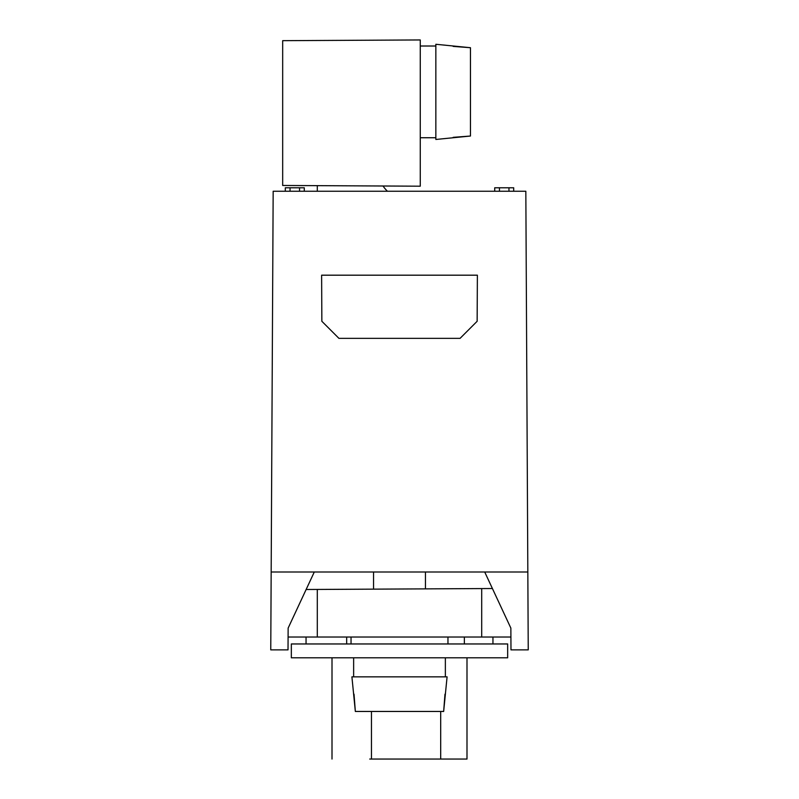 <?xml version="1.0" encoding="UTF-8"?>
<svg xmlns="http://www.w3.org/2000/svg" width="799" height="799" viewBox="0 0 799 799"><rect width="100%" height="100%" fill="white"/><g stroke="black" fill="none" stroke-linecap="round" stroke-linejoin="round"><path stroke-width="1.2" d="M477.383 275.186L321.617 275.186L321.857 321.288L338.926 338.357L460.074 338.357L477.143 321.288L477.383 275.186L477.143 321.288M271.171 571.994L527.829 571.994L525.832 191.251L273.168 191.251L270.761 649.877L288.02 649.877L288.139 628.104L288.089 637.033L317.293 637.033L317.293 589.442L306.137 589.492L288.139 628.104L314.297 571.994M527.829 571.994L528.239 649.877L510.98 649.877L510.861 628.104L510.911 637.033L317.293 637.033M285.303 191.251L285.303 187.785L304.289 187.785L304.289 191.251M440.688 711.46L440.688 759.05L466.996 759.05L369.727 759.05M438.961 759.05L371.465 759.05L371.465 711.46M510.861 628.104L484.703 571.994M494.711 191.251L494.711 187.785L513.697 187.785L513.697 191.251M499.445 191.251L499.445 187.785M291.335 657.807L507.665 657.807L507.665 643.964L291.335 643.964L291.335 657.807M492.404 588.523L317.293 589.442M481.707 588.573L481.707 637.033M353.637 657.807L353.637 676.843M445.363 657.807L445.363 676.843M351.91 676.843L447.09 676.843L443.655 711.46L355.345 711.46L351.91 676.843M355.345 711.46L354.017 694.151M444.983 694.151L443.655 711.46M306.047 637.033L306.047 643.964M492.953 643.964L492.953 637.033M332.004 657.807L332.004 759.05M466.996 759.05L466.996 657.807L466.996 759.05M299.555 191.251L299.555 187.785M290.037 191.251L290.037 187.785M282.676 40.669L282.676 185.468L420.264 186.197L420.264 39.95L282.676 40.669M317.293 185.658L317.293 191.251M420.264 46.012L420.264 39.95L420.264 46.012L435.845 46.012M453.153 137.348L470.461 136.03L470.461 47.71L435.845 44.275L435.845 139.465L470.461 136.03M420.264 142.152L420.264 91.865M420.264 137.738L435.845 137.738M470.461 47.71L453.153 46.392M387.445 191.251A34.617 34.617 0 0 1 383.031 185.997M508.963 191.251L508.963 187.785M346.666 643.964L346.666 637.033M464.359 637.033L464.359 643.964M373.542 571.994L373.542 589.143M447.959 643.964L447.959 637.033M351.041 643.964L351.041 637.033M425.458 571.994L425.458 588.873"/></g></svg>
